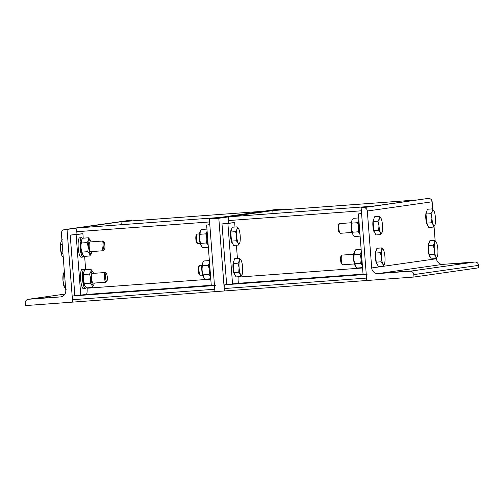 <?xml version="1.0" encoding="UTF-8"?>
<svg xmlns="http://www.w3.org/2000/svg" width="504" height="504" viewBox="0 0 504 504"><rect width="100%" height="100%" fill="white"/><g stroke="black" fill="none" stroke-linecap="round" stroke-linejoin="round"><path stroke-width="0.76" d="M397.272 271.946L408.038 271.133L397.272 271.946M455.597 263.642L466.364 262.83L455.597 263.642M409.966 271.234A3.648 3.553 81.9 0 1 413.79 274.611L413.979 277.036L366.729 280.507L361.141 207.812L363.504 207.635A3.648 3.553 81.9 0 1 367.321 211.012L371.706 267.958A6.08 5.922 -98.1 0 0 378.076 273.577L409.966 271.234L474.793 262.011L442.903 264.354A6.08 5.922 81.9 0 1 436.527 258.728L436.477 258.073M413.979 277.036L478.8 267.807L478.611 265.381A3.648 3.553 -98.1 0 0 474.793 262.011M432.722 209.286L432.149 201.783A3.648 3.553 -98.1 0 0 428.324 198.406L361.141 207.812M435.147 240.792L434.051 226.567M353.682 254.249L342.027 255.106A4.864 1.09 -94.2 0 1 342.027 255.106A4.864 1.09 -94.2 0 0 341.788 255.251A4.864 1.09 -94.2 0 0 341.296 260.033A4.864 1.09 -94.2 0 0 342.481 264.688A4.864 1.09 -94.2 0 0 342.745 264.802L354.394 263.945M341.788 255.251L341 256.221A3.931 0.882 85.8 0 0 340.603 260.083A3.931 0.882 85.8 0 0 341.561 263.85L342.481 264.688M384.577 263.649L383.191 266.099L382.82 263.901A7.9 1.77 85.8 0 0 384.413 264.127A7.9 1.77 85.8 0 0 384.577 263.649A7.9 1.77 85.8 0 0 384.936 256.706A7.9 1.77 85.8 0 0 383.531 250.009A7.9 1.77 85.8 0 0 383.349 249.682A7.9 1.77 85.8 0 0 381.767 250.261L381.786 247.911L383.531 250.009M381.415 257.204L380.381 252.712L381.767 250.261A7.9 1.77 85.8 0 0 381.415 257.204A7.9 1.77 85.8 0 0 382.82 263.901L381.081 261.803L381.415 257.204M383.191 266.099L378.321 266.459L376.211 262.162L375.511 253.065L380.381 252.712M376.211 262.162L381.081 261.803M375.511 253.065L376.923 248.27L381.786 247.911M377.345 264.461A7.069 1.588 -94.2 0 1 375.335 257.544A7.069 1.588 -94.2 0 1 376.299 250.387M361.267 251.105A9.721 2.18 85.8 0 0 362.42 266.131M355.503 266.288L355.024 265.507A7.05 1.581 -94.2 0 1 353.606 259.132A7.05 1.581 -94.2 0 1 354.079 252.611L354.451 251.742L354.236 254.633C353.543 257.733 353.776 260.763 354.936 263.724L355.503 266.288L357.046 268.021L362.54 267.618M361.141 249.43L355.648 249.833L354.451 251.742M361.998 264.77L360.644 263.308C361.33 260.209 361.097 257.172 359.938 254.211L361.072 252.447M354.236 254.633L359.938 254.211M354.936 263.724L360.644 263.308M351.256 222.749L339.608 223.606A4.864 1.09 -94.2 0 1 339.608 223.606A4.864 1.09 -94.2 0 0 339.362 223.751A4.864 1.09 -94.2 0 0 338.877 228.532A4.864 1.09 -94.2 0 0 340.061 233.188A4.864 1.09 -94.2 0 0 340.32 233.302L351.968 232.445M339.362 223.751L338.575 224.721A3.931 0.882 85.8 0 0 338.178 228.583A3.931 0.882 85.8 0 0 339.135 232.344L340.061 233.188M382.152 232.149L380.766 234.599L380.394 232.401A7.9 1.77 85.8 0 0 381.988 232.627A7.9 1.77 85.8 0 0 382.152 232.149A7.9 1.77 85.8 0 0 382.511 225.206A7.9 1.77 85.8 0 0 381.106 218.509A7.9 1.77 85.8 0 0 380.923 218.175A7.9 1.77 85.8 0 0 379.348 218.761L379.367 216.411L381.106 218.509M378.989 225.704L377.956 221.206L379.348 218.761A7.9 1.77 85.8 0 0 378.989 225.704A7.9 1.77 85.8 0 0 380.394 232.401L378.655 230.303L378.989 225.704M380.766 234.599L375.896 234.958L373.792 230.662L373.092 221.565L377.956 221.206M373.792 230.662L378.655 230.303M373.092 221.565L374.497 216.77L379.367 216.411M374.919 232.955A7.069 1.588 -94.2 0 1 372.91 226.044A7.069 1.588 -94.2 0 1 373.88 218.887M358.842 219.605A9.721 2.18 85.8 0 0 360.001 234.631M353.084 234.788L352.605 234.001A7.05 1.581 -94.2 0 1 351.181 227.625A7.05 1.581 -94.2 0 1 351.653 221.111L352.025 220.242L351.811 223.127C351.118 226.227 351.351 229.257 352.51 232.224L353.084 234.788L354.621 236.521L360.114 236.118M358.716 217.93L353.222 218.333L352.025 220.242M359.579 233.264L358.218 231.802C358.905 228.703 358.672 225.672 357.519 222.711L358.646 220.941M351.811 223.127L357.519 222.711M352.51 232.224L358.218 231.802M437.491 256.12L436.105 258.565L435.733 256.366A7.9 1.77 85.8 0 0 437.327 256.593A7.9 1.77 85.8 0 0 437.491 256.12A7.9 1.77 85.8 0 0 437.85 249.171A7.9 1.77 85.8 0 0 436.445 242.474A7.9 1.77 85.8 0 0 436.262 242.147A7.9 1.77 85.8 0 0 434.681 242.726L434.7 240.377L436.445 242.474M434.328 249.675L433.295 245.177L434.681 242.726A7.9 1.77 85.8 0 0 434.328 249.675A7.9 1.77 85.8 0 0 435.733 256.366L433.994 254.268L434.328 249.675M436.105 258.565L431.235 258.924L429.125 254.627L428.425 245.536L433.295 245.177M429.125 254.627L433.994 254.268M428.425 245.536L429.836 240.736L434.7 240.377M430.259 256.927A7.069 1.588 -94.2 0 1 428.249 250.016A7.069 1.588 -94.2 0 1 429.213 242.852M435.072 224.614L433.679 227.065L433.308 224.866A7.9 1.77 85.8 0 0 434.902 225.093A7.9 1.77 85.8 0 0 435.072 224.614A7.9 1.77 85.8 0 0 435.424 217.671A7.9 1.77 85.8 0 0 434.02 210.974A7.9 1.77 85.8 0 0 433.837 210.647A7.9 1.77 85.8 0 0 432.262 211.226L432.281 208.877L434.02 210.974M431.903 218.169L430.87 213.677L432.262 211.226A7.9 1.77 85.8 0 0 431.903 218.169A7.9 1.77 85.8 0 0 433.308 224.866L431.569 222.768L431.903 218.169M433.679 227.065L428.81 227.424L426.705 223.127L426.006 214.03L430.87 213.677M426.705 223.127L431.569 222.768M426.006 214.03L427.411 209.236L432.281 208.877M427.833 225.427A7.069 1.588 -94.2 0 1 425.823 218.509A7.069 1.588 -94.2 0 1 426.794 211.352M47.66 297.637L36.886 298.45L47.66 297.637M25.2 303.169A3.648 3.553 81.9 0 1 28.463 299.275L60.354 296.932A6.08 5.922 -98.1 0 0 65.791 290.436L61.412 233.491A3.648 3.553 81.9 0 1 64.676 229.597L67.038 229.427L72.633 302.123L25.389 305.594L25.2 303.169M131.916 220.897L131.859 220.198L129.496 220.368A3.648 3.553 -98.1 0 0 129.263 220.393L64.443 229.622M67.038 229.427L131.859 220.198M106.357 273.464L105.437 272.626A4.864 1.09 85.8 0 0 105.172 272.513A4.864 1.09 85.8 0 0 105.16 272.513A4.864 1.09 85.8 0 0 104.448 277.477A4.864 1.09 85.8 0 0 105.884 282.209A4.864 1.09 85.8 0 0 106.13 282.057L106.917 281.093A3.931 0.882 -94.2 0 1 105.601 277.843A3.931 0.882 -94.2 0 1 106.136 273.376A3.931 0.882 -94.2 0 1 106.357 273.464A3.931 0.882 -94.2 0 1 107.314 277.231A3.931 0.882 -94.2 0 1 106.917 281.093M64.726 271.215L63.34 273.666L62.981 280.608A7.9 1.77 -94.2 0 1 63.34 273.666A7.9 1.77 -94.2 0 1 63.504 273.187A7.9 1.77 -94.2 0 1 63.517 273.155M64.021 285.106L64.386 287.305A7.9 1.77 -94.2 0 1 62.981 280.608L64.021 285.106L65.375 285.006M63.504 273.187L63.34 273.666M64.386 287.305L64.588 287.664A7.9 1.77 -94.2 0 1 64.569 287.633A7.9 1.77 -94.2 0 1 64.386 287.305L66.125 289.403M64.676 275.909L63.321 276.009M86.266 287.627A9.721 2.18 -94.2 0 1 85.415 288.59A9.721 2.18 -94.2 0 1 82.53 279.128A9.721 2.18 -94.2 0 1 83.96 269.199A9.721 2.18 -94.2 0 1 83.992 269.193A9.721 2.18 -94.2 0 1 84.949 269.993M85.415 288.59L83.525 288.729A9.721 2.18 -94.2 0 1 80.64 279.266A9.721 2.18 -94.2 0 1 82.07 269.338A9.721 2.18 -94.2 0 1 82.102 269.331L83.992 269.193M92.383 273.452A4.864 1.09 85.8 0 0 91.974 273.886A4.864 1.09 85.8 0 0 91.646 278.378A4.864 1.09 85.8 0 0 92.629 282.776A4.864 1.09 85.8 0 0 93.101 283.147M93.523 273.37A7.05 1.581 85.8 0 0 92.893 271.807A7.05 1.581 85.8 0 0 92.194 271.272A7.05 1.581 85.8 0 0 91.3 279.896A7.05 1.581 85.8 0 0 93.838 284.703A7.05 1.581 85.8 0 0 94.235 283.065M85.025 286.165L84.546 285.384A7.05 1.581 -94.2 0 1 83.128 279.008A7.05 1.581 -94.2 0 1 83.601 272.494L83.973 271.618L83.758 274.51C83.066 277.609 83.299 280.64 84.458 283.601L85.025 286.165L86.568 287.897L92.27 287.482C92.49 285.982 91.791 284.546 90.166 283.185C90.852 280.085 90.619 277.055 89.46 274.088C90.859 272.425 91.325 270.824 90.871 269.293L92.893 271.807M93.838 284.703L92.27 287.482M90.871 269.293L85.17 269.709L83.973 271.618M89.46 274.088L83.758 274.51M90.166 283.185L84.458 283.601M103.937 241.964L103.011 241.12A4.864 1.09 85.8 0 0 102.753 241.013A4.864 1.09 85.8 0 0 102.734 241.013A4.864 1.09 85.8 0 0 102.022 245.977A4.864 1.09 85.8 0 0 103.465 250.708A4.864 1.09 85.8 0 0 103.704 250.557L104.498 249.593A3.931 0.882 -94.2 0 1 103.175 246.343A3.931 0.882 -94.2 0 1 103.711 241.876A3.931 0.882 -94.2 0 1 103.937 241.964A3.931 0.882 -94.2 0 1 104.889 245.725A3.931 0.882 -94.2 0 1 104.498 249.593M60.915 242.159L60.562 249.108A7.9 1.77 -94.2 0 1 60.915 242.159A7.9 1.77 -94.2 0 1 61.085 241.681A7.9 1.77 -94.2 0 1 61.091 241.655L62.307 239.715M61.595 253.6L61.96 255.799A7.9 1.77 -94.2 0 1 60.562 249.108L61.595 253.6L62.95 253.506M61.96 255.799L62.162 256.164A7.9 1.77 -94.2 0 1 62.143 256.133A7.9 1.77 -94.2 0 1 61.96 255.799L63.706 257.897M62.25 244.409L60.896 244.509M83.84 256.12A9.721 2.18 -94.2 0 1 82.99 257.084A9.721 2.18 -94.2 0 1 80.111 247.621A9.721 2.18 -94.2 0 1 81.535 237.699A9.721 2.18 -94.2 0 1 81.566 237.693A9.721 2.18 -94.2 0 1 82.53 238.487M82.99 257.084L81.1 257.223A9.721 2.18 -94.2 0 1 78.221 247.76A9.721 2.18 -94.2 0 1 79.645 237.838A9.721 2.18 -94.2 0 1 79.676 237.831L81.566 237.693M89.964 241.952A4.864 1.09 85.8 0 0 89.548 242.386A4.864 1.09 85.8 0 0 89.221 246.878A4.864 1.09 85.8 0 0 90.203 251.276A4.864 1.09 85.8 0 0 90.676 251.647M91.098 241.87A7.05 1.581 85.8 0 0 90.468 240.307A7.05 1.581 85.8 0 0 89.769 239.772A7.05 1.581 85.8 0 0 88.88 248.396A7.05 1.581 85.8 0 0 91.413 253.197A7.05 1.581 85.8 0 0 91.81 251.565M82.606 254.665L82.127 253.884A7.05 1.581 -94.2 0 1 80.703 247.508A7.05 1.581 -94.2 0 1 81.175 240.988L81.547 240.118L81.333 243.01C80.64 246.109 80.873 249.14 82.032 252.101L82.606 254.665L84.143 256.397L89.851 255.975C90.071 254.476 89.365 253.046 87.74 251.679C88.427 248.585 88.194 245.549 87.041 242.588C88.433 240.918 88.899 239.324 88.446 237.793L90.468 240.307M91.413 253.197L89.851 255.975M88.446 237.793L82.744 238.209L81.547 240.118M87.041 242.588L81.333 243.01M87.74 251.679L82.032 252.101M299.571 279.04L292.9 279.638L299.571 279.04M366.251 274.264L363.069 274.497L358.407 213.917L361.576 213.463M361.589 213.683L358.407 213.917M238.827 276.709L238.852 277.068A6.08 1.361 -94.2 0 1 237.964 283.317L224.752 284.791A3.648 0.819 85.8 0 0 224.217 288.54L224.406 290.966L214.956 291.659L214.773 289.239A3.648 0.819 -94.2 0 1 215.303 285.484M232.552 284.086L227.89 223.511L234.656 222.548L235.003 227.021M226.649 284.521L221.987 223.94L227.89 223.511M221.987 223.94L234.656 222.548M236.401 245.209L237.428 258.521M229.099 216.808L371.965 206.268L229.099 216.808A3.648 0.819 85.8 0 0 228.564 220.557L228.753 222.982M87.053 287.866L87.079 288.219A6.08 1.361 -94.2 0 1 86.19 294.475L72.979 295.949A3.648 0.819 85.8 0 0 72.444 299.697L72.633 302.123L214.956 291.659L209.362 218.963L218.812 218.27L224.406 290.966L366.729 280.507L366.547 278.082A3.648 0.819 -94.2 0 1 367.076 274.334M273.376 210.502A3.648 0.819 85.8 0 0 273.363 210.502L272.809 210.584L273.036 213.538M415.68 200.044L273.363 210.502A3.648 0.819 85.8 0 0 273.351 210.508L415.674 200.044A3.648 0.819 -94.2 0 1 415.687 200.044L272.809 210.584M147.792 290.197L141.126 290.789L147.792 290.197M214.477 285.415L211.289 285.648L206.634 225.074L209.796 224.62M209.815 224.834L206.634 225.074M80.779 295.243L76.117 234.662L82.883 233.698L83.229 238.172M74.869 295.678L70.213 235.097L76.117 234.662M70.213 235.097L82.883 233.698M84.628 256.36L85.648 269.678M77.32 227.959L220.191 217.426L77.32 227.959A3.648 0.819 85.8 0 0 76.791 231.708L76.98 234.133M121.036 221.735L263.901 211.201A3.648 0.819 -94.2 0 1 263.913 211.201L121.577 221.659A3.648 0.819 85.8 0 0 121.577 221.659A3.648 0.819 85.8 0 0 121.59 221.659L121.036 221.735L121.262 224.696M283.689 209.746L283.632 209.04L274.189 209.733L209.362 218.963M283.632 209.04L218.812 218.27M202.621 275.102L200.416 275.26A4.864 1.09 -94.2 0 1 200.157 275.146A4.864 1.09 -94.2 0 1 198.973 270.49A4.864 1.09 -94.2 0 1 199.464 265.715A4.864 1.09 -94.2 0 1 199.685 265.564A4.864 1.09 -94.2 0 1 199.704 265.564L201.909 265.4M199.464 265.715L198.671 266.679A3.931 0.882 85.8 0 0 198.274 270.547A3.931 0.882 85.8 0 0 199.231 274.308L200.157 275.146M242.254 274.113L240.862 276.557L240.496 274.359A7.9 1.77 85.8 0 0 242.084 274.586A7.9 1.77 85.8 0 0 242.254 274.113A7.9 1.77 85.8 0 0 242.607 267.164A7.9 1.77 85.8 0 0 241.202 260.467A7.9 1.77 85.8 0 0 241.025 260.14A7.9 1.77 85.8 0 0 239.444 260.719L239.463 258.369L241.202 260.467M239.091 267.668L238.052 263.17L239.444 260.719A7.9 1.77 85.8 0 0 239.091 267.668A7.9 1.77 85.8 0 0 240.496 274.359L238.751 272.261L239.091 267.668M240.862 276.557L235.998 276.916L233.887 272.62L233.188 263.529L238.052 263.17M233.887 272.62L238.751 272.261M233.188 263.529L234.599 258.728L239.463 258.369M235.015 274.919A7.069 1.588 -94.2 0 1 233.006 268.008A7.069 1.588 -94.2 0 1 233.976 260.845M210.647 277.282A9.721 2.18 -94.2 0 1 209.494 262.256M203.729 277.439L203.251 276.658A7.05 1.581 -94.2 0 1 201.827 270.283A7.05 1.581 -94.2 0 1 202.306 263.768L202.671 262.899L202.463 265.784C201.77 268.884 202.003 271.914 203.162 274.882L203.729 277.439L205.267 279.178L210.76 278.769M209.362 260.587L203.868 260.99L202.671 262.899M210.225 275.921L208.864 274.459C209.557 271.36 209.324 268.33 208.165 265.369L209.299 263.598M202.463 265.784L208.165 265.369M203.162 274.882L208.864 274.459M200.195 243.596L197.99 243.76A4.864 1.09 -94.2 0 1 197.732 243.646A4.864 1.09 -94.2 0 1 196.547 238.991A4.864 1.09 -94.2 0 1 197.039 234.209A4.864 1.09 -94.2 0 1 197.266 234.064A4.864 1.09 -94.2 0 1 197.278 234.064L199.483 233.9M197.039 234.209L196.245 235.179A3.931 0.882 85.8 0 0 195.848 239.041A3.931 0.882 85.8 0 0 196.806 242.808L197.732 243.646M239.828 242.607L238.436 245.057L238.071 242.859A7.9 1.77 85.8 0 0 239.658 243.086A7.9 1.77 85.8 0 0 239.828 242.607A7.9 1.77 85.8 0 0 240.181 235.664A7.9 1.77 85.8 0 0 238.776 228.967A7.9 1.77 85.8 0 0 238.6 228.64A7.9 1.77 85.8 0 0 237.019 229.219L237.037 226.869L238.776 228.967M236.666 236.162L235.633 231.67L237.019 229.219A7.9 1.77 85.8 0 0 236.666 236.162A7.9 1.77 85.8 0 0 238.071 242.859L236.332 240.761L236.666 236.162M238.436 245.057L233.572 245.417L231.462 241.12L230.763 232.023L235.633 231.67M231.462 241.12L236.332 240.761M230.763 232.023L232.174 227.228L237.037 226.869M232.59 243.419A7.069 1.588 -94.2 0 1 230.586 236.502A7.069 1.588 -94.2 0 1 231.55 229.345M208.228 245.782A9.721 2.18 -94.2 0 1 207.068 230.756M201.304 245.939L200.825 245.158A7.05 1.581 -94.2 0 1 199.408 238.783A7.05 1.581 -94.2 0 1 199.88 232.268L200.252 231.393L200.038 234.284C199.345 237.384 199.578 240.414 200.737 243.375L201.304 245.939L202.847 247.672L208.341 247.269M206.942 229.081L201.449 229.484L200.252 231.393M207.806 244.421L206.445 242.959C207.131 239.86 206.898 236.83 205.739 233.862L206.873 232.098M200.038 234.284L205.739 233.862M200.737 243.375L206.445 242.959M413.79 274.611L478.611 265.381M378.076 273.577L442.903 264.354M367.321 211.012L432.149 201.783M428.324 198.406L363.504 207.635M436.527 258.728L371.706 267.958M28.463 299.275L64.94 294.078L28.23 299.3M61.129 296.818L60.354 296.932M64.676 229.597L129.496 220.368M237.964 283.317L363.038 274.126M366.263 274.39L224.752 284.791M228.564 220.557L361.368 210.798M362.565 267.977L238.852 277.068M224.217 288.54L366.547 278.082M86.19 294.475L211.264 285.283M214.49 285.548L72.979 295.949M76.791 231.708L209.595 221.949M210.792 279.128L87.079 288.219M72.444 299.697L214.773 289.239M93.082 283.147L105.884 282.209M92.371 273.452L105.172 272.513M90.663 251.647L103.465 250.708M89.945 241.952L102.753 241.013M121.59 221.659L263.907 211.201"/></g></svg>

